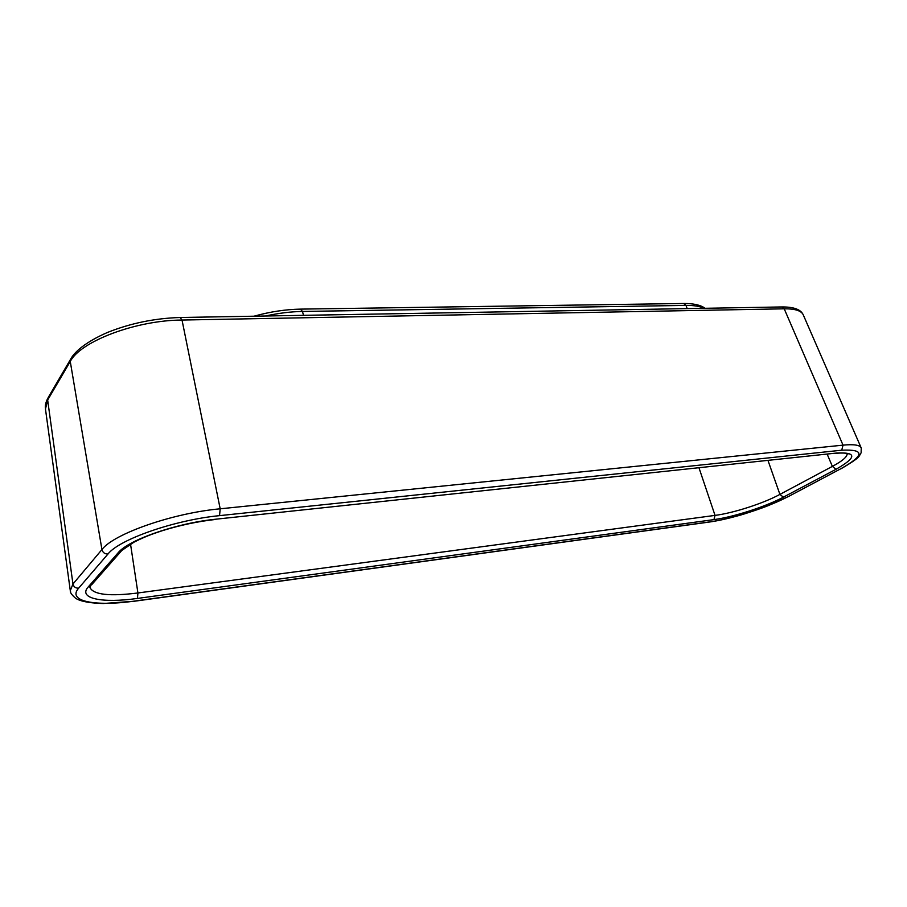 <?xml version="1.0" encoding="UTF-8"?>
<svg xmlns="http://www.w3.org/2000/svg" width="907" height="907" viewBox="0 0 907 907"><rect width="100%" height="100%" fill="white"/><g stroke="black" fill="none" stroke-linecap="round" stroke-linejoin="round"><path stroke-width="1.36" d="M89.918 587.351L90.677 585.877L88.24 586.931L118.08 552.839C128.363 539.835 177.024 522.988 216.047 519.178L836.481 453.058L216.047 519.178M89.94 587.487C93.353 594.709 109.35 596.545 137.921 592.974L137.445 598.427C102.525 603.438 77.594 598.597 88.24 586.931M861.265 448.069L803.33 315.012C801.55 310.761 795.178 308.697 784.215 308.811L843.034 445.144L841.73 450.201L219.551 515.641C175.085 519.915 119.373 539.234 107.99 554.007C104.77 554.064 102.752 552.578 101.935 549.563C113.783 533.69 172.999 513.079 220.186 508.804L843.034 445.144C853.963 444.09 860.029 445.02 861.231 447.967L861.117 452.888C858.453 456.085 862.682 456.119 841.277 468.624L841.583 468.466M70.587 591.829L70.293 590.65L72.957 584.029L101.935 549.563L70.258 361.462L70.916 358.696M180.448 317.495L781.641 306.951L784.215 308.811L182.024 320.046C136.469 320.216 80.644 341.145 70.258 361.462L47.663 400.021L45.463 409L70.293 590.65M847.104 453.511C847.535 456.606 842.626 460.892 832.377 466.391L835.993 469.293C856.843 457.434 857.002 452.015 836.481 453.058M827.184 454.214L832.377 466.391L779.907 494.406C763.365 503.419 733.321 513.113 715.033 515.391L713.956 519.609C733.514 517.047 765.61 506.707 783.399 497.161L835.993 469.293M300.75 309.117L683.549 303.494L685.987 305.41L302.462 311.452C290.705 311.657 278.381 313.176 265.479 316.01M303.516 315.341L302.462 311.452L300.455 309.117C285.478 309.4 269.98 311.77 253.971 316.203M121.527 550.753L118.08 552.839M215.288 519.473L215.639 519.439C197.839 521.423 180.04 525.187 162.24 530.72C151.866 534.189 145.925 536.207 134.111 542.103L121.821 550.447L91.55 584.879M130.529 544.098L137.921 592.974L715.033 515.391L699.002 467.876M219.551 515.641L220.186 508.804L182.024 320.046L180.153 317.507C154.791 318.266 130.585 323.243 107.57 332.416C84.816 342.256 74.317 352.472 70.916 358.684L70.927 358.673M107.99 554.007L78.66 588.167C75.598 588.258 73.705 586.874 72.957 584.029L47.663 400.021L48.309 397.357L70.531 359.342M78.66 588.167C66.823 601.42 95.484 606.726 134.86 601.035L134.395 601.228M687.189 308.607L685.987 305.41C693.912 305.319 699.898 306.283 703.957 308.312M768.002 460.518L779.907 494.406L783.399 497.161M137.445 598.427L713.956 519.609M841.73 450.201C864.915 449.101 864.632 455.28 840.868 468.726L788.875 496.299M840.868 468.726L788.614 496.435M788.194 496.548C768.002 507.342 731.892 518.963 709.75 521.888L709.047 522.081M709.75 521.888L134.86 601.035M709.353 522.047L134.61 601.205L103.296 603.518C86.256 603.064 78.308 600.321 75.406 598.076C71.653 594.799 69.952 592.316 70.338 590.593M45.373 407.923C45.055 405.293 45.906 401.994 47.924 398.014M683.923 303.494C693.662 303.448 700.703 305.047 705.068 308.289M847.127 453.523L847.92 454.022C848.192 454.35 848.782 452.332 835.903 453.273M788.591 496.446L769.238 505.222C760.928 508.657 744.398 514.088 738.151 515.743C727.448 518.725 717.856 520.822 709.387 522.035M802.922 314.185C800.303 309.287 793.353 306.872 782.083 306.951"/></g></svg>
